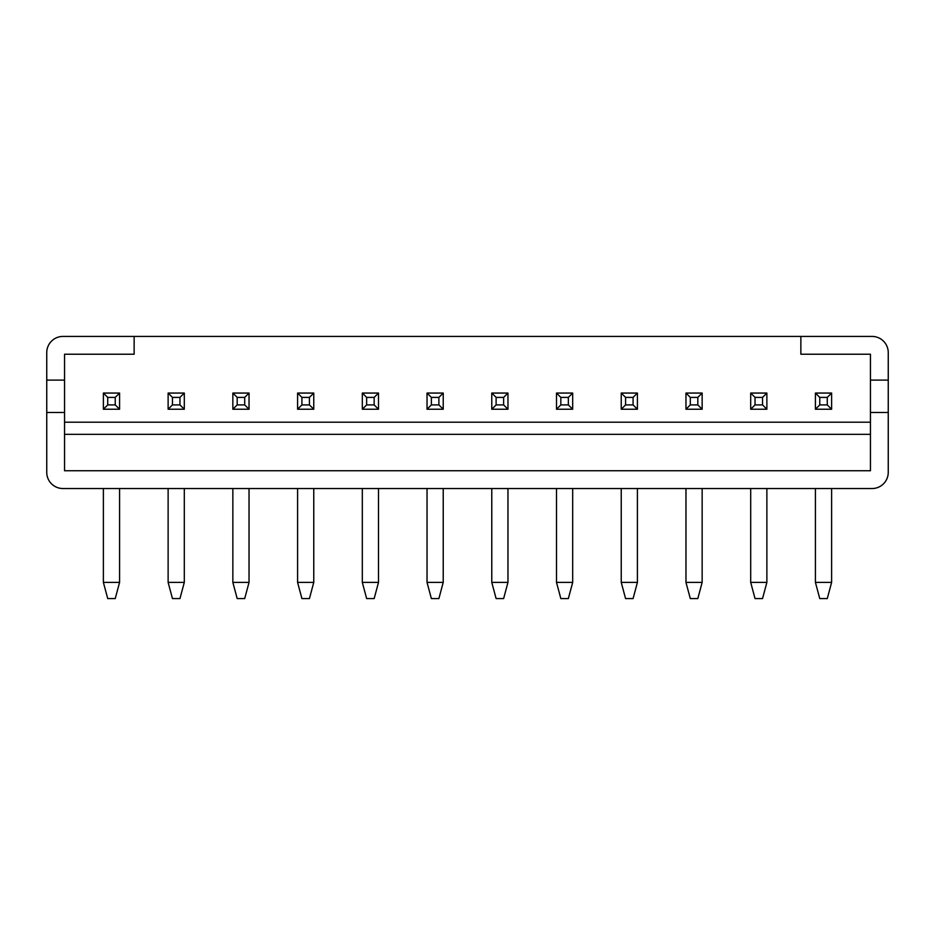 <?xml version="1.0" encoding="UTF-8"?>
<svg xmlns="http://www.w3.org/2000/svg" width="935" height="935" viewBox="0 0 935 935"><rect width="100%" height="100%" fill="white"/><g stroke="black" fill="none" stroke-linecap="round" stroke-linejoin="round"><path stroke-width="1.4" d="M46.75 412.475L46.75 472.35A16.187 16.187 0 0 0 62.937 488.537L872.063 488.537A16.187 16.187 0 0 0 888.25 472.35L888.25 352.6A16.187 16.187 0 0 0 872.063 336.425L62.937 336.425A16.187 16.187 0 0 0 46.75 352.6L46.75 380.113L64.55 380.113L64.55 412.475L46.75 412.475L46.75 380.113M64.55 354.225L134.137 354.225L64.55 354.225L64.55 380.113M888.25 380.113L870.45 380.113L870.45 354.225L800.863 354.225L800.863 336.425M870.45 354.225L800.863 354.225M134.137 354.225L134.137 336.425L105.012 336.425M870.45 422.188L64.55 422.188M888.25 412.475L870.45 412.475L870.45 380.113M64.55 412.475L64.55 470.737L870.45 470.737L870.45 412.475M64.55 336.425L62.937 336.425M870.45 434.331L64.55 434.331M119.575 488.537L119.575 582.4L115.239 598.575L107.724 598.575L103.388 582.4L119.575 582.4M103.388 488.537L103.388 582.4M103.388 393.062L119.575 393.062L119.575 409.238L103.388 409.238L103.388 393.062L107.724 397.398L107.724 404.902L115.239 404.902L115.239 397.398L107.724 397.398M119.575 393.062L115.239 397.398M107.724 404.902L103.388 409.238M119.575 409.238L115.239 404.902M184.3 488.537L184.3 582.4L179.964 598.575L172.461 598.575L168.125 582.4L184.3 582.4M168.125 488.537L168.125 582.4M168.125 393.062L184.3 393.062L184.3 409.238L168.125 409.238L168.125 393.062L172.461 397.398L172.461 404.902L179.964 404.902L179.964 397.398L172.461 397.398M184.3 393.062L179.964 397.398M172.461 404.902L168.125 409.238M184.3 409.238L179.964 404.902M249.037 488.537L249.037 582.4L244.701 598.575L237.186 598.575L232.85 582.4L249.037 582.4M232.85 488.537L232.85 582.4M232.85 393.062L249.037 393.062L249.037 409.238L232.85 409.238L232.85 393.062L237.186 397.398L237.186 404.902L244.701 404.902L244.701 397.398L237.186 397.398M249.037 393.062L244.701 397.398M237.186 404.902L232.85 409.238M249.037 409.238L244.701 404.902M313.763 488.537L313.763 582.4L309.427 598.575L301.923 598.575L297.587 582.4L313.763 582.4M297.587 488.537L297.587 582.4M297.587 393.062L313.763 393.062L313.763 409.238L297.587 409.238L297.587 393.062L301.923 397.398L301.923 404.902L309.427 404.902L309.427 397.398L301.923 397.398M313.763 393.062L309.427 397.398M301.923 404.902L297.587 409.238M313.763 409.238L309.427 404.902M378.5 488.537L378.5 582.4L374.164 598.575L366.649 598.575L362.312 582.4L378.5 582.4M362.312 488.537L362.312 582.4M362.312 393.062L378.5 393.062L378.5 409.238L362.312 409.238L362.312 393.062L366.649 397.398L366.649 404.902L374.164 404.902L374.164 397.398L366.649 397.398M378.5 393.062L374.164 397.398M366.649 404.902L362.312 409.238M378.5 409.238L374.164 404.902M443.225 488.537L443.225 582.4L438.889 598.575L431.374 598.575L427.038 582.4L443.225 582.4M427.038 488.537L427.038 582.4M427.038 393.062L443.225 393.062L443.225 409.238L427.038 409.238L427.038 393.062L431.374 397.398L431.374 404.902L438.889 404.902L438.889 397.398L431.374 397.398M443.225 393.062L438.889 397.398M431.374 404.902L427.038 409.238M443.225 409.238L438.889 404.902M507.962 488.537L507.962 582.4L503.626 598.575L496.111 598.575L491.775 582.4L507.962 582.4M491.775 488.537L491.775 582.4M491.775 393.062L507.962 393.062L507.962 409.238L491.775 409.238L491.775 393.062L496.111 397.398L496.111 404.902L503.626 404.902L503.626 397.398L496.111 397.398M507.962 393.062L503.626 397.398M496.111 404.902L491.775 409.238M507.962 409.238L503.626 404.902M572.688 488.537L572.688 582.4L568.351 598.575L560.836 598.575L556.5 582.4L572.688 582.4M556.5 488.537L556.5 582.4M556.5 393.062L572.688 393.062L572.688 409.238L556.5 409.238L556.5 393.062L560.836 397.398L560.836 404.902L568.351 404.902L568.351 397.398L560.836 397.398M572.688 393.062L568.351 397.398M560.836 404.902L556.5 409.238M572.688 409.238L568.351 404.902M637.413 488.537L637.413 582.4L633.077 598.575L625.573 598.575L621.237 582.4L637.413 582.4M621.237 488.537L621.237 582.4M621.237 393.062L637.413 393.062L637.413 409.238L621.237 409.238L621.237 393.062L625.573 397.398L625.573 404.902L633.077 404.902L633.077 397.398L625.573 397.398M637.413 393.062L633.077 397.398M625.573 404.902L621.237 409.238M637.413 409.238L633.077 404.902M702.15 488.537L702.15 582.4L697.814 598.575L690.299 598.575L685.963 582.4L702.15 582.4M685.963 488.537L685.963 582.4M685.963 393.062L702.15 393.062L702.15 409.238L685.963 409.238L685.963 393.062L690.299 397.398L690.299 404.902L697.814 404.902L697.814 397.398L690.299 397.398M702.15 393.062L697.814 397.398M690.299 404.902L685.963 409.238M702.15 409.238L697.814 404.902M766.875 488.537L766.875 582.4L762.539 598.575L755.036 598.575L750.7 582.4L766.875 582.4M750.7 488.537L750.7 582.4M750.7 393.062L766.875 393.062L766.875 409.238L750.7 409.238L750.7 393.062L755.036 397.398L755.036 404.902L762.539 404.902L762.539 397.398L755.036 397.398M766.875 393.062L762.539 397.398M755.036 404.902L750.7 409.238M766.875 409.238L762.539 404.902M831.612 488.537L831.612 582.4L827.276 598.575L819.761 598.575L815.425 582.4L831.612 582.4M815.425 488.537L815.425 582.4M815.425 393.062L831.612 393.062L831.612 409.238L815.425 409.238L815.425 393.062L819.761 397.398L819.761 404.902L827.276 404.902L827.276 397.398L819.761 397.398M831.612 393.062L827.276 397.398M819.761 404.902L815.425 409.238M831.612 409.238L827.276 404.902"/></g></svg>
